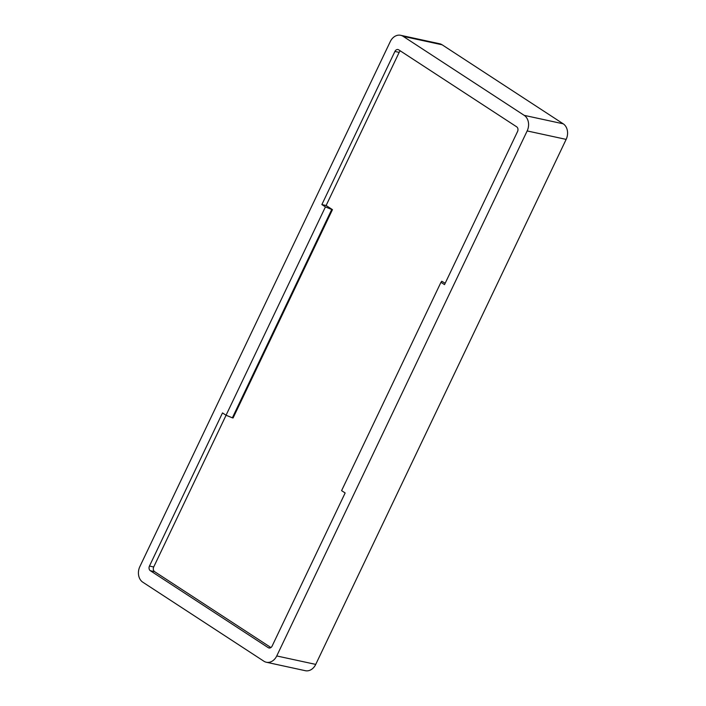 <?xml version="1.0" encoding="UTF-8"?>
<svg xmlns="http://www.w3.org/2000/svg" width="706" height="706" viewBox="0 0 706 706"><rect width="100%" height="100%" fill="white"/><g stroke="black" fill="none" stroke-linecap="round" stroke-linejoin="round"><path stroke-width="1.06" d="M266.347 662.246L305.336 670.7A11.728 9.213 -77.8 0 0 315.732 664.399L566.15 139.391A11.728 9.213 -77.8 0 0 563.203 123.806L442.132 44.796A11.728 9.213 -77.8 0 0 439.653 43.754L400.664 35.3A11.728 9.213 -77.8 0 0 390.268 41.601L139.85 566.609A11.728 9.213 -77.8 0 0 142.797 582.194L263.868 661.204A11.728 9.213 -77.8 0 0 266.347 662.246A11.728 9.213 -77.8 0 0 276.743 655.953L527.161 130.937L566.15 139.391M563.203 123.806L524.223 115.36L403.152 36.341A11.728 9.213 -77.8 0 0 400.664 35.3M524.223 115.36A11.728 9.213 102.2 0 1 527.161 130.937M321.865 204.581L394.91 51.45A3.521 2.762 102.2 0 1 398.025 49.561A3.521 2.762 102.2 0 1 398.775 49.879L516.677 126.824A3.521 2.762 102.2 0 1 517.56 131.501L444.524 284.624L440.959 282.303L341.589 490.644L345.146 492.964L272.11 646.096A3.521 2.762 102.2 0 1 268.995 647.984A3.521 2.762 102.2 0 1 268.245 647.667L150.343 570.722A3.521 2.762 102.2 0 1 149.46 566.053L222.496 412.922L226.052 415.243L325.431 206.902L321.865 204.581L326.119 205.508L399.164 52.376A3.521 2.762 102.2 0 1 400.364 50.92M325.431 206.902L331.741 209.479L232.371 417.82L233.077 417.97L332.455 209.638L326.119 205.508M332.455 209.638L331.741 209.479M232.371 417.82L226.052 415.243M226.079 415.252L153.714 566.971A3.521 2.762 -77.8 0 0 154.596 571.648L270.91 647.552M445.195 283.212L441.735 281.262L440.959 282.303M315.732 664.399L276.743 655.953M403.152 36.341L442.132 44.796M399.164 52.376L394.91 51.45M153.714 566.971L149.46 566.053M154.596 571.648L150.343 570.722M269.798 648.002L268.245 647.667"/></g></svg>
